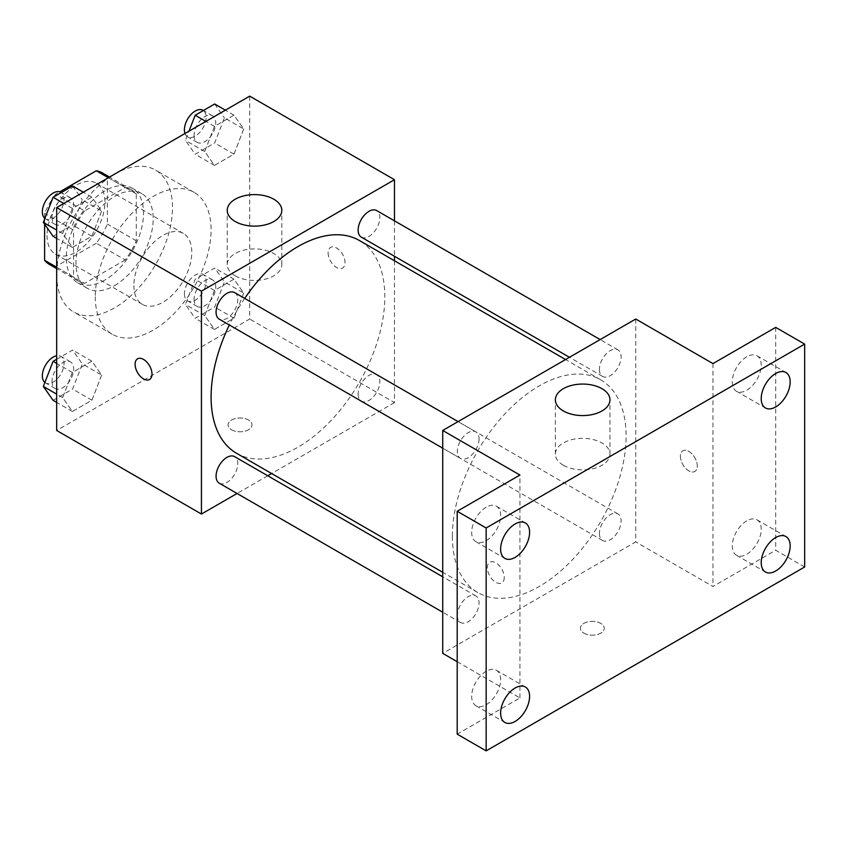 <?xml version="1.0" encoding="UTF-8"?>
<svg xmlns="http://www.w3.org/2000/svg" width="847" height="847" viewBox="0 0 847 847"><rect width="100%" height="100%" fill="white"/><g stroke="black" fill="none" stroke-linecap="round" stroke-linejoin="round"><path stroke-width="0.64" stroke-dasharray="4.24 3.18" d="M133.879 285.587A40.942 23.642 120 0 0 142.36 304.338A40.942 23.642 120 0 0 183.312 280.696A40.942 23.642 120 0 0 183.312 233.412A40.942 23.642 120 0 0 151.761 244.381A40.942 23.642 120 0 0 133.879 285.587M47.019 235.445A40.942 23.642 120 0 0 55.5 254.185A40.942 23.642 120 0 0 96.452 230.543A40.942 23.642 120 0 0 96.452 183.259A40.942 23.642 120 0 0 64.891 194.228A40.942 23.642 120 0 0 47.019 235.445M136.293 193.878L107.347 177.161L107.347 224.074A52.853 30.513 120 0 1 96.293 243.216L125.24 259.934A52.853 30.513 120 0 0 136.293 240.792L136.293 193.878A52.853 30.513 120 0 0 131.349 189.675A52.853 30.513 120 0 0 125.24 187.494L84.615 210.945L55.658 194.228L59.819 191.824M107.347 177.161A52.853 30.513 120 0 0 102.402 172.957M96.293 243.216L55.658 266.667A52.853 30.513 120 0 1 49.55 264.497M44.605 224.201L44.605 219.151M44.605 218.187L44.605 213.38A52.853 30.513 120 0 1 55.658 194.228M125.24 259.934L84.615 283.385L55.658 266.667M56.675 267.25L73.562 277.001L73.562 230.098L44.605 213.38M73.562 277.001A52.853 30.513 120 0 0 78.506 281.204A52.853 30.513 120 0 0 84.615 283.385M84.615 210.945A52.853 30.513 120 0 0 73.562 230.098M104.933 280.018A54.6 31.519 -60 0 1 77.628 282.718A54.6 31.519 -60 0 1 77.628 219.68A54.6 31.519 -60 0 1 132.227 188.161A54.6 31.519 -60 0 1 140.591 231.909A54.6 31.519 -60 0 1 104.933 280.018M114.578 285.587A54.6 31.519 120 0 0 150.247 237.478A54.6 31.519 120 0 0 141.883 193.73A54.6 31.519 120 0 0 99.808 208.362A54.6 31.519 120 0 0 75.976 263.301A54.6 31.519 120 0 0 87.283 288.298A54.6 31.519 120 0 0 114.578 285.587M125.24 187.494L108.352 177.743M136.293 240.792L107.347 224.074M56.675 274.449A81.894 47.284 120 0 0 73.636 311.94A81.894 47.284 120 0 0 155.53 264.656A81.894 47.284 120 0 0 155.53 170.088A81.894 47.284 120 0 0 92.418 192.025A81.894 47.284 120 0 0 56.675 274.449M95.277 296.736A81.894 47.284 120 0 0 112.238 334.226A81.894 47.284 120 0 0 194.132 286.942A81.894 47.284 120 0 0 194.132 192.375A81.894 47.284 120 0 0 131.02 214.323A81.894 47.284 120 0 0 95.277 296.736M243.724 293.051L233.973 318.186L214.471 329.441L204.72 315.571L214.471 290.436L233.973 279.182L243.724 293.051L233.973 318.186L214.471 329.441L204.72 315.571L214.471 290.436L233.973 279.182L243.724 293.051L224.423 281.913L214.672 307.038L195.17 318.303L185.419 304.433L195.17 279.298L214.672 268.033L224.423 281.913M243.724 129.009L233.973 154.143L214.471 165.398L204.72 151.528L214.471 126.394L233.973 115.139L243.724 129.009L233.973 154.143L214.471 165.398L204.72 151.528L214.471 126.394L233.973 115.139L243.724 129.009L224.423 117.86L214.672 142.995L195.17 154.26L185.419 140.38L188.976 131.19M249.696 96.135L249.696 319.023L56.675 430.467M101.651 375.073L91.9 400.208L72.397 411.473L62.646 397.592L72.397 372.458L91.9 361.203L101.651 375.073L91.9 400.208L72.397 411.473L62.646 397.592L72.397 372.458L91.9 361.203L101.651 375.073L82.35 363.935L72.598 389.059L53.096 400.324M101.651 211.03L91.9 236.165L72.397 247.419L62.646 233.55L72.397 208.415L91.9 197.16L101.651 211.03L91.9 236.165L72.397 247.419L62.646 233.55L72.397 208.415L91.9 197.16L101.651 211.03L82.35 199.881L72.598 225.016L53.096 236.281M394.469 260.76L394.469 402.611L249.696 319.023M394.469 402.611L271.633 473.526M267.747 475.77L237.065 493.483M231.602 429.768A11.943 6.892 0 0 0 244.614 431.261A11.943 6.892 0 0 0 251.993 424.898A11.943 6.892 0 0 0 240.05 417.995A11.943 6.892 0 0 0 228.108 424.898A11.943 6.892 0 0 0 231.602 429.768A11.943 6.892 0 0 0 244.614 431.261A11.943 6.892 0 0 0 251.993 424.887A11.943 6.892 0 0 0 240.05 417.995A11.943 6.892 0 0 0 228.108 424.887A11.943 6.892 0 0 0 231.602 429.757M236.535 453.272A122.836 70.926 120 0 0 359.372 382.346A122.836 70.926 120 0 0 359.372 240.495M244.688 298.409A122.836 70.926 120 0 0 229.346 324.983M394.469 220.845L394.469 256.27M361.32 237.139A15.341 8.862 120 0 0 376.661 228.277A15.341 8.862 120 0 0 376.661 210.564M358.143 394.162A15.341 8.862 120 0 0 361.32 401.182A15.341 8.862 120 0 0 376.661 392.32A15.341 8.862 120 0 0 376.661 374.607A15.341 8.862 120 0 0 364.835 378.715A15.341 8.862 120 0 0 358.143 394.162M219.246 483.203A15.341 8.862 120 0 0 234.598 474.341A15.341 8.862 120 0 0 234.598 456.628M234.598 292.586A15.341 8.862 -60 0 1 237.774 299.605A15.341 8.862 -60 0 1 231.072 315.052A15.341 8.862 -60 0 1 219.246 319.16M328.117 252.851A11.943 6.892 -120 0 0 333.326 264.867A11.943 6.892 -120 0 0 342.537 268.076A11.943 6.892 -120 0 0 342.537 254.28A11.943 6.892 -120 0 0 330.595 247.388A11.943 6.892 -120 0 0 328.117 252.851M137.574 358.821L137.563 358.832A11.943 6.892 60 0 1 137.574 358.821A11.943 6.892 60 0 1 146.775 362.029A11.943 6.892 60 0 1 151.984 374.046A11.943 6.892 60 0 1 149.517 379.509A11.943 6.892 60 0 1 149.506 379.509L149.506 379.52M328.107 252.861A11.943 6.892 -120 0 0 333.326 264.878A11.943 6.892 -120 0 0 342.527 268.076A11.943 6.892 -120 0 0 342.527 254.291A11.943 6.892 -120 0 0 330.584 247.388A11.943 6.892 -120 0 0 328.107 252.861M235.222 275.804A27.295 15.765 180 0 1 227.229 264.656A27.295 15.765 180 0 1 254.524 248.902A27.295 15.765 180 0 1 281.818 264.656A27.295 15.765 180 0 1 264.973 279.224A27.295 15.765 180 0 1 235.222 275.804M452.372 536.331A122.836 70.926 120 0 0 477.814 592.572A122.836 70.926 120 0 0 600.661 521.646A122.836 70.926 120 0 0 600.661 379.805A122.836 70.926 120 0 0 505.998 412.711A122.836 70.926 120 0 0 452.372 536.331M479.053 438.915A15.341 8.862 -60 0 1 472.361 454.352A15.341 8.862 -60 0 1 460.535 458.46A15.341 8.862 -60 0 1 460.535 440.747A15.341 8.862 -60 0 1 475.876 431.885A15.341 8.862 -60 0 1 479.053 438.915M599.422 533.462A15.341 8.862 120 0 0 602.598 540.481A15.341 8.862 120 0 0 617.939 531.63A15.341 8.862 120 0 0 617.939 513.917A15.341 8.862 120 0 0 606.124 518.025A15.341 8.862 120 0 0 599.422 533.462M457.359 615.483A15.341 8.862 120 0 0 460.535 622.503A15.341 8.862 120 0 0 475.876 613.652A15.341 8.862 120 0 0 475.876 595.939A15.341 8.862 120 0 0 464.05 600.047A15.341 8.862 120 0 0 457.359 615.483M599.422 369.419A15.341 8.862 120 0 0 602.598 376.439A15.341 8.862 120 0 0 617.939 367.577A15.341 8.862 120 0 0 617.939 349.864A15.341 8.862 120 0 0 606.124 353.972A15.341 8.862 120 0 0 599.422 369.419M635.748 319.023L635.748 541.911L442.727 653.355M804.65 566.982L775.693 550.264L712.962 586.484L635.748 541.911M457.2 661.708L519.931 697.928L457.2 734.148M583.879 633.154A11.943 6.892 0 0 0 596.891 634.647A11.943 6.892 0 0 0 604.26 628.273A11.943 6.892 0 0 0 592.318 621.38A11.943 6.892 0 0 0 580.375 628.273A11.943 6.892 0 0 0 583.879 633.154A11.943 6.892 0 0 0 596.891 634.636A11.943 6.892 0 0 0 604.26 628.273A11.943 6.892 0 0 0 592.318 621.37A11.943 6.892 0 0 0 580.375 628.273A11.943 6.892 0 0 0 583.879 633.143M712.962 363.596L712.962 586.484M680.385 456.237A11.943 6.892 -120 0 0 685.604 468.253A11.943 6.892 -120 0 0 694.805 471.451A11.943 6.892 -120 0 0 694.805 457.666A11.943 6.892 -120 0 0 682.862 450.773A11.943 6.892 -120 0 0 680.385 456.237A11.943 6.892 -120 0 0 685.594 468.264A11.943 6.892 -120 0 0 694.794 471.461A11.943 6.892 -120 0 0 694.794 457.666A11.943 6.892 -120 0 0 682.851 450.773A11.943 6.892 -120 0 0 680.385 456.237M519.931 697.928L519.931 475.04M504.251 577.432A11.943 6.892 60 0 1 501.784 582.895A11.943 6.892 60 0 1 489.841 576.002A11.943 6.892 60 0 1 489.841 562.207A11.943 6.892 60 0 1 499.042 565.415A11.943 6.892 60 0 1 504.251 577.432M504.261 577.421A11.943 6.892 60 0 1 501.784 582.895A11.943 6.892 60 0 1 489.841 576.002A11.943 6.892 60 0 1 489.841 562.207A11.943 6.892 60 0 1 499.052 565.404A11.943 6.892 60 0 1 504.261 577.421M563.371 465.257A27.295 15.765 180 0 1 555.367 454.108A27.295 15.765 180 0 1 582.672 438.354A27.295 15.765 180 0 1 609.967 454.108A27.295 15.765 180 0 1 593.112 468.677A27.295 15.765 180 0 1 563.371 465.257M746.747 520.841A20.476 11.816 120 0 0 733.364 538.883A20.476 11.816 120 0 0 736.509 555.293A20.476 11.816 120 0 0 756.974 543.478A20.476 11.816 120 0 0 756.974 519.836A20.476 11.816 120 0 0 746.747 520.841M746.747 356.799A20.476 11.816 120 0 0 733.364 374.84A20.476 11.816 120 0 0 736.509 391.25A20.476 11.816 120 0 0 756.974 379.424A20.476 11.816 120 0 0 756.974 355.782A20.476 11.816 120 0 0 746.747 356.799M775.693 327.376L775.693 550.264M486.157 671.29A20.476 11.816 120 0 0 472.785 689.331A20.476 11.816 120 0 0 475.919 705.742A20.476 11.816 120 0 0 496.395 693.926A20.476 11.816 120 0 0 496.395 670.284A20.476 11.816 120 0 0 486.157 671.29M486.157 507.247A20.476 11.816 120 0 0 472.785 525.288A20.476 11.816 120 0 0 475.919 541.699A20.476 11.816 120 0 0 496.395 529.873A20.476 11.816 120 0 0 496.395 506.231A20.476 11.816 120 0 0 486.157 507.247M72.598 186.012L82.35 199.881M52.006 217.404A15.341 8.862 120 0 0 55.182 224.434A15.341 8.862 120 0 0 70.523 215.572A15.341 8.862 120 0 0 70.523 197.859A15.341 8.862 120 0 0 58.697 201.967A15.341 8.862 120 0 0 52.006 217.404M91.9 236.165L72.598 225.016M72.397 247.419L56.675 238.346M62.646 233.55L56.675 230.098M72.397 208.415L63.811 203.46M91.9 197.16L83.313 192.195M44.891 218.42A15.341 8.862 120 0 0 45.526 218.854A15.341 8.862 120 0 0 60.868 210.003A15.341 8.862 120 0 0 60.868 192.29M214.672 103.99L224.423 117.86M194.069 135.382A15.341 8.862 120 0 0 197.245 142.412A15.341 8.862 120 0 0 212.586 133.551A15.341 8.862 120 0 0 212.586 115.838A15.341 8.862 120 0 0 200.76 119.946A15.341 8.862 120 0 0 194.069 135.382M233.973 154.143L214.672 142.995M214.471 165.398L195.17 154.26M204.72 151.528L185.419 140.38M214.471 126.394L205.874 121.439M233.973 115.139L225.376 110.174M184.985 133.498A15.341 8.862 120 0 0 187.6 136.833A15.341 8.862 120 0 0 202.941 127.982A15.341 8.862 120 0 0 202.941 110.269M56.675 359.255L72.598 350.055L82.35 363.935M52.006 381.457A15.341 8.862 120 0 0 55.182 388.477A15.341 8.862 120 0 0 70.523 379.615A15.341 8.862 120 0 0 70.523 361.902A15.341 8.862 120 0 0 58.697 366.01A15.341 8.862 120 0 0 52.006 381.457M91.9 400.208L72.598 389.059M72.397 411.473L56.675 402.389M62.646 397.592L56.675 394.141M72.397 372.458L56.675 363.384M91.9 361.203L72.598 350.055M44.891 382.473A15.341 8.862 120 0 0 45.526 382.908A15.341 8.862 120 0 0 60.868 374.046A15.341 8.862 120 0 0 60.868 356.333A15.341 8.862 120 0 0 56.675 355.751M194.069 299.436A15.341 8.862 120 0 0 197.245 306.455A15.341 8.862 120 0 0 212.586 297.593A15.341 8.862 120 0 0 212.586 279.881A15.341 8.862 120 0 0 200.76 283.989A15.341 8.862 120 0 0 194.069 299.436M233.973 318.186L214.672 307.038M214.471 329.441L195.17 318.303M204.72 315.571L185.419 304.433M214.471 290.436L195.17 279.298M233.973 279.182L214.672 268.033M184.413 293.856A15.341 8.862 120 0 0 187.6 300.886A15.341 8.862 120 0 0 202.941 292.024A15.341 8.862 120 0 0 202.941 274.312A15.341 8.862 120 0 0 191.115 278.419A15.341 8.862 120 0 0 184.413 293.856M55.5 254.185L142.36 304.338M96.452 183.259L183.312 233.412M141.883 193.73L132.227 188.161M87.283 288.298L77.628 282.718M131.349 189.675L109.517 177.065M78.506 281.204L56.675 268.605M194.132 192.375L155.53 170.088M112.238 334.226L73.636 311.94M281.818 264.656L281.818 210.363M227.229 264.656L227.229 210.363M600.661 379.805L565.563 359.541M477.814 592.572L442.727 572.307M442.727 448.179L460.535 458.46M458.068 421.605L475.876 431.885M617.939 513.917L376.661 374.607M602.598 540.481L361.32 401.182M475.876 595.939L442.727 576.796M460.535 622.503L442.727 612.222M617.939 349.864L600.131 339.583M602.598 376.439L569.449 357.296M609.967 454.108L609.967 399.816M555.367 454.108L555.367 399.816M736.509 555.293L765.455 572.011M756.974 519.836L785.931 536.553M475.919 705.742L504.876 722.459M496.395 670.284L525.352 687.002M475.919 541.699L504.876 558.417M496.395 506.231L525.352 522.948M736.509 391.25L765.455 407.968M756.974 355.782L785.931 372.5M70.523 197.859L61.302 192.534M55.182 224.434L45.526 218.854M212.586 115.838L203.365 110.512M197.245 142.412L187.6 136.833M70.523 361.902L60.868 356.333M55.182 388.477L45.526 382.908M212.586 279.881L202.941 274.312M197.245 306.455L187.6 300.886"/><path stroke-width="1.27" d="M59.819 191.824L96.293 170.776A52.853 30.513 120 0 1 102.402 172.957L109.517 177.065M56.675 267.25L44.605 260.294A52.853 30.513 120 0 0 49.55 264.497L56.675 268.605M44.605 260.294L44.605 224.201M44.605 219.151L44.605 218.187M108.352 177.743L96.293 170.776M237.065 493.483L201.438 514.044L56.675 430.467L56.675 207.579L249.696 96.135L394.469 179.712L394.469 220.845M271.633 473.526L267.747 475.77M229.346 324.983A122.836 70.926 120 0 0 211.094 397.031A122.836 70.926 120 0 0 236.535 453.272L442.727 572.307M565.563 359.541L359.372 240.495A122.836 70.926 120 0 0 244.688 298.409M394.469 256.27L394.469 260.76M201.438 514.044L201.438 291.156L394.469 179.712M600.131 339.583L376.661 210.564A15.341 8.862 120 0 0 364.835 214.672A15.341 8.862 120 0 0 358.143 230.109A15.341 8.862 120 0 0 361.32 237.139L569.449 357.296M442.727 576.796L234.598 456.628A15.341 8.862 120 0 0 222.772 460.736A15.341 8.862 120 0 0 216.07 476.183A15.341 8.862 120 0 0 219.246 483.203L442.727 612.222M442.727 448.179L219.246 319.16A15.341 8.862 -60 0 1 219.246 301.447A15.341 8.862 -60 0 1 234.598 292.586L458.068 421.605M201.438 291.156L56.675 207.579M235.222 221.512A27.295 15.765 180 0 1 227.229 210.363A27.295 15.765 180 0 1 254.524 194.609A27.295 15.765 180 0 1 281.818 210.363A27.295 15.765 180 0 1 264.973 224.921A27.295 15.765 180 0 1 235.222 221.512M151.984 374.046A11.943 6.892 60 0 1 149.506 379.52A11.943 6.892 60 0 1 137.563 372.616A11.943 6.892 60 0 1 137.563 358.832A11.943 6.892 60 0 1 146.764 362.029A11.943 6.892 60 0 1 151.984 374.046M149.506 379.509A11.943 6.892 60 0 1 137.574 372.616A11.943 6.892 60 0 1 137.563 358.832M457.2 661.708L442.727 653.355L442.727 430.467L635.748 319.023L712.962 363.596L775.693 327.376L804.65 344.094L804.65 566.982L486.157 750.866L457.2 734.148L457.2 511.26L519.931 475.04L442.727 430.467M486.157 750.866L486.157 527.977L457.2 511.26M486.157 527.977L804.65 344.094M563.371 410.964A27.295 15.765 180 0 1 555.367 399.816A27.295 15.765 180 0 1 582.672 384.062A27.295 15.765 180 0 1 609.967 399.816A27.295 15.765 180 0 1 593.112 414.374A27.295 15.765 180 0 1 563.371 410.964M775.693 406.952A20.476 11.816 -60 0 1 765.455 407.968A20.476 11.816 -60 0 1 762.321 391.558A20.476 11.816 -60 0 1 775.693 373.516A20.476 11.816 -60 0 1 785.931 372.5A20.476 11.816 -60 0 1 789.076 388.911A20.476 11.816 -60 0 1 775.693 406.952M515.114 557.4A20.476 11.816 -60 0 1 504.876 558.417A20.476 11.816 -60 0 1 501.731 542.006A20.476 11.816 -60 0 1 515.114 523.965A20.476 11.816 -60 0 1 525.352 522.948A20.476 11.816 -60 0 1 528.486 539.359A20.476 11.816 -60 0 1 515.114 557.4M515.114 721.443A20.476 11.816 -60 0 1 504.876 722.459A20.476 11.816 -60 0 1 501.731 706.049A20.476 11.816 -60 0 1 515.114 688.008A20.476 11.816 -60 0 1 525.352 687.002A20.476 11.816 -60 0 1 528.486 703.402A20.476 11.816 -60 0 1 515.114 721.443M775.693 570.994A20.476 11.816 -60 0 1 765.455 572.011A20.476 11.816 -60 0 1 762.321 555.6A20.476 11.816 -60 0 1 775.693 537.559A20.476 11.816 -60 0 1 785.931 536.553A20.476 11.816 -60 0 1 789.076 552.953A20.476 11.816 -60 0 1 775.693 570.994M56.675 238.346L53.096 236.281L43.345 222.401L53.096 197.277L72.598 186.012L83.313 192.195M56.675 230.098L43.345 222.401M63.811 203.46L53.096 197.277M61.302 192.534L60.868 192.29A15.341 8.862 120 0 0 49.052 196.398A15.341 8.862 120 0 0 42.35 211.835A15.341 8.862 120 0 0 44.891 218.42M188.976 131.19L195.17 115.245L214.672 103.99L225.376 110.174M205.874 121.439L195.17 115.245M203.365 110.512L202.941 110.269A15.341 8.862 120 0 0 191.115 114.377A15.341 8.862 120 0 0 184.413 129.813A15.341 8.862 120 0 0 184.985 133.498M56.675 402.389L53.096 400.324L43.345 386.454L53.096 361.32L56.675 359.255M56.675 394.141L43.345 386.454M56.675 363.384L53.096 361.32M56.675 355.751A15.341 8.862 120 0 0 42.35 375.877A15.341 8.862 120 0 0 44.891 382.473"/></g></svg>
